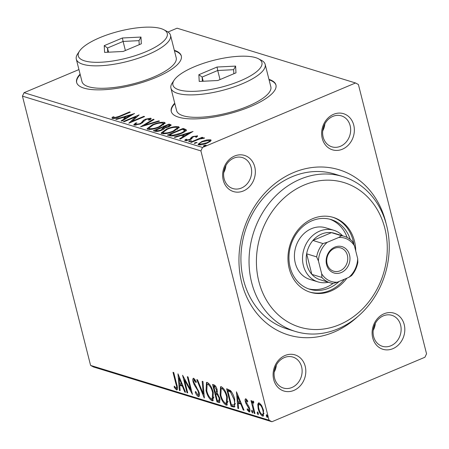 <?xml version="1.0" encoding="UTF-8"?>
<svg xmlns="http://www.w3.org/2000/svg" width="449" height="449" viewBox="0 0 449 449"><rect width="100%" height="100%" fill="white"/><g stroke="black" fill="none" stroke-linecap="round" stroke-linejoin="round"><path stroke-width="0.67" d="M357.561 316.736A86.393 73.591 -72.9 0 1 333.916 332.142A86.393 73.591 -72.9 0 1 241.725 282.707A86.393 73.591 -72.9 0 1 293.539 172.568A86.393 73.591 -72.9 0 1 386.129 223.658M342.901 176.592L334.791 174.1A80.994 68.989 107.1 0 0 292.097 176.726A80.994 68.989 107.1 0 0 240.967 255.835A80.994 68.989 107.1 0 0 287.259 328.954L295.369 331.441A80.994 68.989 -72.9 0 1 249.077 258.327A80.994 68.989 -72.9 0 1 300.207 179.213A80.994 68.989 -72.9 0 1 342.901 176.592A80.994 68.989 -72.9 0 1 389.193 249.706A80.994 68.989 -72.9 0 1 338.063 328.82A80.994 68.989 -72.9 0 1 295.369 331.441M285.048 355.501A18.897 16.097 -72.9 0 1 305.213 366.317A18.897 16.097 -72.9 0 1 293.882 390.411A18.897 16.097 -72.9 0 1 273.71 379.596A18.897 16.097 -72.9 0 1 285.048 355.501M291.895 387.504A16.198 13.796 107.1 0 0 302.121 371.682A16.198 13.796 107.1 0 0 292.866 357.056A16.198 13.796 107.1 0 0 284.324 357.584A16.198 13.796 107.1 0 0 274.098 373.405A16.198 13.796 107.1 0 0 283.358 388.026A16.198 13.796 107.1 0 0 291.895 387.504M234.574 156.033A18.897 16.097 -72.9 0 1 254.74 166.848A18.897 16.097 -72.9 0 1 243.409 190.943A18.897 16.097 -72.9 0 1 223.237 180.128A18.897 16.097 -72.9 0 1 234.574 156.033M241.422 188.036A16.198 13.796 107.1 0 0 251.648 172.214A16.198 13.796 107.1 0 0 242.393 157.588A16.198 13.796 107.1 0 0 233.85 158.115A16.198 13.796 107.1 0 0 223.624 173.937A16.198 13.796 107.1 0 0 232.885 188.558A16.198 13.796 107.1 0 0 241.422 188.036M333.579 114.304A18.897 16.097 -72.9 0 1 353.745 125.114A18.897 16.097 -72.9 0 1 342.407 149.208A18.897 16.097 -72.9 0 1 322.242 138.393A18.897 16.097 -72.9 0 1 333.579 114.304M340.426 146.301A16.198 13.796 107.1 0 0 350.652 130.479A16.198 13.796 107.1 0 0 341.392 115.853A16.198 13.796 107.1 0 0 332.855 116.381A16.198 13.796 107.1 0 0 322.629 132.202A16.198 13.796 107.1 0 0 331.89 146.829A16.198 13.796 107.1 0 0 340.426 146.301M384.052 313.772A18.897 16.097 -72.9 0 1 404.218 324.588A18.897 16.097 -72.9 0 1 392.881 348.677A18.897 16.097 -72.9 0 1 372.715 337.861A18.897 16.097 -72.9 0 1 384.052 313.772M390.899 345.769A16.198 13.796 107.1 0 0 401.125 329.948A16.198 13.796 107.1 0 0 391.865 315.321A16.198 13.796 107.1 0 0 383.328 315.849A16.198 13.796 107.1 0 0 373.102 331.671A16.198 13.796 107.1 0 0 382.363 346.297A16.198 13.796 107.1 0 0 390.899 345.769M80.096 74.141A53.992 16.417 -14.2 0 0 76.616 82.403A53.992 16.417 -14.2 0 0 155.999 77.458A53.992 16.417 -14.2 0 0 181.306 55.912A53.992 16.417 -14.2 0 0 174.319 50.305M181.362 56.164A53.992 16.417 -14.2 0 0 174.442 50.799M174.734 103.191A53.992 16.417 -14.2 0 0 171.254 111.453A53.992 16.417 -14.2 0 0 250.637 106.508A53.992 16.417 -14.2 0 0 275.944 84.962A53.992 16.417 -14.2 0 0 268.951 79.35M276 85.215A53.992 16.417 -14.2 0 0 269.08 79.849M223.709 172.663A16.198 13.796 107.1 0 0 225.881 165.602M373.186 330.397A16.198 13.796 107.1 0 0 375.353 323.336M274.182 372.131A16.198 13.796 107.1 0 0 276.354 365.071M322.713 130.928A16.198 13.796 107.1 0 0 324.88 123.868M24.066 92.696L202.527 147.468L355.529 82.975L358.409 84.519L426.55 353.801L424.934 357.241L271.926 421.74L93.471 366.962L90.591 365.419L22.45 96.137L24.066 92.696L78.94 69.567M206.675 139.959L210.542 139.762L211.142 140.223L210.609 141.16L207.225 143.102C203.975 144.483 201.113 145.044 198.632 144.78L198.015 144.325L201.882 141.463L206.675 139.959L206.793 140.43M190.578 142.165L202.089 137.31L202.819 137.534L201.124 138.247L204.284 137.837L204.447 138.174L199.238 139.128L191.308 142.389L190.578 142.165M204.374 138.191L204.284 137.837L204.447 138.174M197.414 136.339L197.246 135.677L197.016 136.799L195.601 137.085L195.882 136.288L193.626 136.726L192.756 137.22L191.605 138.904L190.062 139.729L185.201 140.66L185.263 139.544L186.745 139.224L186.537 140.037L189.276 139.532L190.202 139.016L191.302 137.343L192.84 136.524L197.538 135.918M196.303 137.428L195.882 136.288M185.201 140.66L184.786 140.324M186.571 140.863L186.318 139.869L186.7 140.683M169.604 135.727L167.404 135.054L183.158 128.414L186.273 129.783C186.038 131.001 184.247 132.275 180.908 133.6C176.468 135.553 172.702 136.26 169.604 135.727M164.514 128.167L164.457 127.959C164.665 128.605 163.818 129.323 161.926 130.115C159.316 131.209 157.083 131.608 155.225 131.31L153.334 130.732L169.082 124.092L171.209 124.996L168.701 126.814L164.497 128.077M140.593 126.82L153.311 119.249L154.102 119.496L144.455 125.237L158.705 120.904L159.496 121.151L140.593 126.82M124.092 121.758L123.363 121.533L139.117 114.893L132.101 121.297L143.848 116.347L144.572 116.572L128.824 123.206L135.811 116.819L124.092 121.758M119.052 116.37L129.531 111.953L130.261 112.177L119.619 116.656C117.054 117.952 114.635 118.553 112.373 118.452L111.93 118.093L112.402 117.138L113.984 116.74L113.979 117.767L119.052 116.37L119.17 116.847M113.732 117.526L114.158 118.48M355.529 82.975L177.074 28.197L168.01 32.019M134.504 113.479L121.909 121.084L121.118 120.843L125.192 118.418L122.532 117.599L116.516 119.428L115.719 119.187L134.526 113.575M150.987 118.957L150.797 118.182C151.386 118.575 151.105 119.137 149.955 119.866L148.417 120.102L149.169 118.862L146.222 119.412L140.447 123.963L134.189 125.148L133.74 124.8L135.503 123.043L136.894 122.891C135.75 123.537 135.368 124.059 135.75 124.452L139.74 123.733L141.048 123.009L143.405 120.338L145.425 119.215L150.797 118.182L151.167 118.474M135.761 125.254L135.508 124.255L135.94 125.198M149.657 120.04L149.169 118.862M152.402 124.76C156.841 122.846 160.821 122.044 164.345 122.341L165.181 122.987L159.76 126.96C155.303 128.874 151.335 129.666 147.844 129.34L147.042 128.728L152.402 124.76L152.525 125.243M166.478 129.076C170.917 127.168 174.897 126.365 178.421 126.663L179.258 127.303L173.83 131.282C169.38 133.19 165.406 133.987 161.921 133.662L161.112 133.05L166.478 129.076L166.601 129.565M192.986 131.428L180.386 139.033L179.594 138.792L183.669 136.367L181.014 135.547L174.992 137.377L174.201 137.136L193.008 131.523M191.375 140.891L188.681 141.727L189.383 140.986L191.442 140.728M196.954 142.602L194.26 143.439L194.967 142.703L197.021 142.44M206.052 145.397L203.358 146.234L204.065 145.493L206.125 145.229M257.76 404.409L258.506 402.905L259.185 402.899L261.677 405.599L263.535 410.352L263.226 416.1L262.525 416.1C260.538 414.792 259.09 412.328 258.197 408.713L257.76 404.409L258.658 404.027L259.022 402.86M253.59 402.343L253.208 402.506L252.866 404.936L254.948 413.568L254.218 413.344L250.991 400.587L251.721 400.811L252.192 402.691L252.927 400.979L253.595 401.586L253.59 402.832L253.034 402.512L253.938 402.13M247.13 400.059L246.333 400.396L246.063 401.9L248.965 406.721L249.706 408.764C250.228 410.818 250.031 411.89 249.1 411.98L247.163 409.791L247.281 408.736L248.623 410.386L248.993 408.607L246.08 403.774L245.35 401.737C244.862 399.863 245.042 398.886 245.889 398.819L247.753 401.064L247.607 402.023L246.164 400.396L246.939 400.143M249.504 411.98L249.1 411.98L249.79 411.688M248.623 410.386L249.919 409.836M245.508 398.819L245.889 398.819M233.244 406.906L231.044 406.233L226.627 388.778L230.472 390.54C232.503 392.976 233.918 395.967 234.715 399.509L234.563 406.957L233.244 406.906L234.142 406.525L231.948 405.851L231.044 406.233M216.974 401.911L212.557 384.456L213.892 384.866C215.368 385.444 216.457 387.105 217.17 389.861L217.221 393.302L219.842 398.224L219.544 402.495L216.974 401.911L217.872 401.529L217.597 400.452M204.233 397.999L196.78 379.618L197.577 379.86L203.229 393.807L202.179 381.274L202.97 381.515L204.346 397.954M187.733 392.937L187.003 392.712L182.586 375.257L190.612 389.726L187.317 376.711L188.047 376.936L192.464 394.39L184.444 379.949L187.733 392.937M176.07 388.116C176.743 387.532 176.698 386.134 175.941 383.929L173 372.316L173.729 372.541L176.71 384.327C177.804 387.582 177.742 389.446 176.53 389.912L174.229 387.347L174.263 386.118L176.07 388.116L177.417 387.459M177.024 389.912L176.53 389.912L177.355 389.564M90.591 365.419L269.046 420.197L200.905 150.909L22.45 96.137M177.978 373.843L185.549 392.263L184.752 392.022L182.367 386.129L179.707 385.315L180.15 390.608L179.359 390.366L177.978 373.843M197.835 394.8C198.626 394.772 198.817 393.925 198.413 392.246L197.74 390.462L194.136 384.597L193.087 381.824C192.503 379.557 192.722 378.372 193.749 378.271L196.325 381.785L196.028 382.688L194.192 380.062L193.8 381.976L199.148 392.493C199.794 395.109 199.524 396.478 198.34 396.607C197.139 395.855 196.106 394.368 195.253 392.14L195.618 391.433L197.835 394.8L199.429 393.981M193.317 378.277L193.749 378.271M194.192 380.062L195.091 379.68L194.192 380.062M198.845 396.607L198.34 396.607L199.21 396.243M206.046 390.579L206.467 382.441L207.298 382.43C210.076 384.277 212.08 387.706 213.303 392.729L212.888 400.789L212.001 400.8C209.256 398.942 207.27 395.535 206.046 390.579L206.658 390.321M220.122 394.901L220.538 386.763L221.374 386.752C224.152 388.598 226.15 392.028 227.379 397.051L226.964 405.11L226.072 405.116C223.327 403.264 221.346 399.857 220.122 394.901L220.734 394.643M236.455 391.792L244.026 410.218L243.235 409.971L240.849 404.078L238.189 403.264L238.632 408.556L237.841 408.315L236.455 391.792M251.603 411.407L251.838 410.139L252.815 411.778L252.579 413.046L251.603 411.407L252.461 410.835M257.182 413.119L257.423 411.851L258.394 413.49L258.158 414.758L257.182 413.119L258.04 412.547M266.285 415.909L266.521 414.64L267.497 416.285L267.256 417.553L266.285 415.909L267.138 415.342M202.527 147.468L200.905 150.909M269.046 420.197L271.926 421.74M174.857 103.691A53.992 16.417 -14.2 0 0 171.322 111.7M80.225 74.641A53.992 16.417 -14.2 0 0 76.689 82.655M177.377 389.513L175.778 387.953M174.953 387.044L174.229 387.347M185.347 391.769L184.752 392.022M182.962 385.882L182.367 386.129M182.855 385.624L180.61 384.933L179.707 385.315M180.105 390.052L179.359 390.366M179.864 385.248L179.729 383.671M179.258 378.007L179.123 376.414M181.604 384.243L179.1 378.069L179.566 383.62L181.604 384.243L182.193 383.996M179.695 377.822L179.1 378.069M187.609 392.454L187.003 392.712M184.741 379.826L184.331 378.226M191.218 389.474L190.612 389.726M191.622 391.073L190.836 389.631M185.123 379.663L184.444 379.949M199.221 396.22L197.672 394.722M195.826 391.893L195.253 392.14M199.008 391.994L198.413 392.246M198.346 390.203L197.74 390.462M194.787 384.322L194.136 384.597M193.71 381.566L193.087 381.824M193.749 380.23L193.85 378.311M204.104 395.092L203.532 393.678M203.975 393.492L203.229 393.807M206.254 385.921L206.955 382.363M213.297 400.491L212.001 400.8M212.899 400.418L210.581 398.431M213.18 392.246L212.573 392.505C211.602 388.52 210.003 385.764 207.786 384.232L207.129 384.243L206.77 390.798C207.741 394.755 209.324 397.488 211.524 398.998L213.123 398.617L213.993 396.983M209.728 384.535L208.684 383.85L207.129 384.243M208.684 383.85L207.786 384.232M212.225 398.993L212.573 392.505M215.896 393.734L215.503 392.173M214.027 386.348L213.634 384.787M219.915 402.152L218.865 402.489M219.763 402.113L217.872 401.529M218.085 394.149L216.502 393.476L215.604 393.857L217.249 400.345L218.079 400.598L218.921 400.66L219.112 397.999L217.181 394.531L215.604 393.857M218.921 400.66L220.15 399.84M215.829 386.527L214.633 386.089L213.735 386.471L215.15 392.067L216.306 392.23L216.446 389.67L214.487 386.701L213.735 386.471M216.306 392.23L217.468 391.562M215.391 386.325L214.487 386.701M217.047 389.418L216.446 389.67M218.023 394.177L217.181 394.531M219.713 397.747L219.112 397.999M220.33 390.237L221.026 386.684M227.368 404.813L226.072 405.116M226.975 404.74L224.657 402.747M227.25 396.568L226.65 396.821C225.673 392.841 224.079 390.08 221.857 388.553L221.2 388.559L220.846 395.114C221.817 399.077 223.4 401.81 225.594 403.32L227.2 402.933L228.07 401.305M223.804 388.856L222.76 388.172L221.2 388.559M222.76 388.172L221.857 388.553M226.296 403.314L226.65 396.821M231.948 405.851L231.673 404.774M228.103 390.669L227.71 389.109M234.945 406.665L234.142 406.525M231.521 391.803L228.709 390.411L227.811 390.793L231.319 404.661L233.94 405.06C234.754 403.965 234.771 402.046 233.985 399.284L230.505 392.067L227.811 390.793M234.653 404.757L235.411 403.499M231.403 391.691L230.505 392.067M234.591 399.032L233.985 399.284M243.829 409.724L243.235 409.971M241.439 403.831L240.849 404.078M241.338 403.572L239.087 402.882L238.189 403.264M238.587 408.001L237.841 408.315M238.34 403.196L238.211 401.619M237.734 395.956L237.605 394.362M240.08 402.192L237.583 396.024L238.049 401.569L240.08 402.192L240.675 401.945M238.172 395.771L237.583 396.024M249.852 411.542L248.662 410.397M247.764 409.539L247.163 409.791M249.593 408.354L248.993 408.607M249.128 407.08L248.51 407.338M248.196 405.453L247.405 405.784M246.748 403.494L246.08 403.774M245.973 401.473L245.35 401.737M246.069 400.474L246.08 398.903M252.854 411.952L252.501 411.026M254.824 413.086L254.218 413.344M252.736 403.556L252.49 402.568M253.202 401.148L253.096 402.31L252.192 402.691M258.439 413.669L258.085 412.738M263.614 415.763L262.525 416.1M263.428 415.723L261.789 414.371M258.809 408.455L258.197 408.713M258.613 405.385L258.658 404.027M263.411 409.886L262.805 410.139C262.154 407.445 261.077 405.548 259.584 404.465C258.428 404.734 258.209 406.227 258.927 408.949C259.578 411.638 260.644 413.501 262.132 414.534L263.496 414.152L264.012 413.355M260.482 404.083L259.135 404.47L260.802 404.235M262.132 414.534C263.299 414.315 263.524 412.85 262.805 410.139M267.537 416.459L267.183 415.533M129.649 112.43L129.531 111.953M112.402 118.457L112.402 117.138M112.654 118.138L113.81 117.846M113.979 118.508L113.743 117.571M125.35 119.036L125.192 118.418M123.497 117.896L124.598 117.559M130.9 115.646L131.192 115.556M126.652 118.261L126.495 117.638L130.766 115.096L124.463 117.015L124.71 118.014L126.27 118.491M130.923 115.719L130.766 115.096M124.463 117.015L126.495 117.638M135.94 117.335L137.136 116.83M132.219 121.774L132.101 121.297M143.966 116.824L143.848 116.347M131.024 122.28L132.107 121.32M136.058 117.79L135.811 116.819M134.279 125.176L135.497 124.21M135.699 123.829L135.503 123.043M139.858 124.199L139.74 123.733M141.205 123.621L141.048 123.009M142.322 122.975L143.658 121.337L143.405 120.338M143.658 121.337L144.224 120.944M145.555 119.726L145.425 119.215M149.427 119.153L150.83 119.131M153.468 119.872L153.311 119.249M144.567 125.686L144.455 125.237M158.817 121.353L158.705 120.904M163.071 123.166L164.598 123.34L164.345 122.341M164.598 123.34L165.069 123.542M147.407 129.155L148.905 127.712M159.154 127.207L159.03 126.736L163.357 123.514L162.763 123.032C159.911 122.796 156.707 123.441 153.137 124.979L148.815 128.184L149.382 129.531M163.509 125.024L163.357 123.514M149.657 129.525L149.433 128.65C152.245 128.919 155.444 128.285 159.03 126.736M148.815 128.184L149.433 128.65M154.849 131.198L155.809 130.794M162.302 128.055L163.279 127.639M168.981 125.237L169.335 125.091L169.082 124.092M169.335 125.091L170.895 125.574M161.32 130.356L161.202 129.89L162.869 128.352L161.533 127.802L155.674 130.272L155.926 131.271L156.527 131.456M168.061 127.073L167.943 126.607L169.413 125.54L168.195 124.996L163.144 127.123L163.397 128.122L164.48 128.392M163.773 128.234L163.52 127.235L167.943 126.607M163.144 127.123L163.52 127.235M163.206 129.503L162.869 128.352M156.74 131.445L156.51 130.53C157.633 130.895 159.199 130.681 161.202 129.89M155.674 130.272L156.51 130.53M177.147 127.488L178.674 127.662L178.421 126.663M178.674 127.662L179.145 127.858M161.483 133.476L162.981 132.034M173.224 131.529L173.106 131.057L177.434 127.83L176.839 127.353C173.988 127.118 170.777 127.763 167.213 129.301L162.886 132.5L163.458 133.847M177.585 129.34L177.434 127.83M163.728 133.847L163.509 132.971C166.321 133.241 169.52 132.601 173.106 131.057M162.886 132.5L163.509 132.971M168.919 135.514L169.879 135.11M183.052 129.559L183.411 129.407L183.158 128.414M183.411 129.407L186.526 130.777M184.651 131.714L184.651 131.288M180.302 133.853L180.184 133.375C182.928 132.287 184.331 131.26 184.399 130.294L182.272 129.318L169.75 134.593L170.003 135.592L171.445 136.013M184.691 131.394L184.399 130.294M173.045 135.918L172.882 135.261L180.184 133.375M169.75 134.593L172.882 135.261M183.826 136.99L183.669 136.367M181.98 135.845L183.08 135.514M189.383 133.594L189.674 133.51M185.134 136.21L184.977 135.587L189.242 133.05L182.939 134.964L183.192 135.963L184.747 136.44M189.399 133.667L189.242 133.05M182.939 134.964L184.977 135.587M185.347 140.694L185.263 139.544M185.516 140.543L186.442 140.341M189.394 139.993L189.276 139.532M190.348 139.605L190.202 139.016M190.836 139.37L190.612 138.275M190.864 139.274L191.555 138.343L191.302 137.343M191.555 138.343L192.318 137.882M192.975 137.063L192.84 136.524M196.106 136.659L197.195 136.614M189.562 141.682L189.383 140.986M202.213 137.792L202.089 137.31M201.197 138.545L201.124 138.247M195.141 143.394L194.967 142.703M209.503 140.616L210.794 140.756L210.542 139.762M198.469 144.724L199.62 143.753M202.011 141.957L201.882 141.463M200.226 144.92L199.625 143.86L199.906 144.932M209.778 141.794L209.127 140.357L202.6 141.693C200.131 142.709 199.277 143.54 200.041 144.185L206.484 142.883C208.959 141.862 209.84 141.02 209.127 140.357M206.602 143.354L206.484 142.883M204.244 146.189L204.065 145.493M339.506 324.661A75.595 64.392 107.1 0 0 384.844 228.288A75.595 64.392 107.1 0 0 304.175 185.033A75.595 64.392 107.1 0 0 258.837 281.405A75.595 64.392 107.1 0 0 339.506 324.661M333.815 230.281L325.705 227.795A26.996 22.994 107.1 0 0 311.477 228.67A26.996 22.994 107.1 0 0 294.432 255.038A26.996 22.994 107.1 0 0 309.861 279.413L317.976 281.899A26.996 22.994 -72.9 0 1 302.542 257.53A26.996 22.994 -72.9 0 1 319.587 231.156A26.996 22.994 -72.9 0 1 333.815 230.281A26.996 22.994 -72.9 0 1 342.609 235.804M308.452 288.825A36.448 31.048 107.1 0 0 326.3 287.259A36.448 31.048 107.1 0 0 333.04 283.431M339.13 281.45A36.448 31.048 -72.9 0 1 329.005 288.09A36.448 31.048 -72.9 0 1 309.793 289.274A36.448 31.048 -72.9 0 1 288.96 256.368A36.448 31.048 -72.9 0 1 311.971 220.773A36.448 31.048 -72.9 0 1 331.182 219.589A36.448 31.048 -72.9 0 1 350.237 239.429M355.72 250.884A39.147 33.344 107.1 0 0 333.326 217.423A39.147 33.344 107.1 0 0 312.689 218.691A39.147 33.344 107.1 0 0 287.977 256.929A39.147 33.344 107.1 0 0 310.354 292.271A39.147 33.344 107.1 0 0 330.986 291.003A39.147 33.344 107.1 0 0 346.925 278.161M309.681 292.052A39.147 33.344 107.1 0 0 329.633 290.587A39.147 33.344 107.1 0 0 344.45 279.211M353.885 244.475A39.147 33.344 107.1 0 0 332.647 217.226M347.144 237.459A36.448 31.048 107.1 0 0 329.819 219.213M334.847 247.107A13.767 11.73 -72.9 0 1 349.541 254.987A13.767 11.73 -72.9 0 1 341.279 272.543A13.767 11.73 -72.9 0 1 326.586 264.663A13.767 11.73 -72.9 0 1 334.847 247.107M340.089 270.798A12.151 10.349 107.1 0 0 347.762 258.933A12.151 10.349 107.1 0 0 340.819 247.96A12.151 10.349 107.1 0 0 334.415 248.359A12.151 10.349 107.1 0 0 326.743 260.224A12.151 10.349 107.1 0 0 333.686 271.19A12.151 10.349 107.1 0 0 340.089 270.798M338.776 237.448L341.481 235.719A24.297 20.699 -72.9 0 1 344.383 236.348L334.376 233.278A24.297 20.699 107.1 0 0 331.48 232.649A24.297 20.699 107.1 0 0 321.568 234.064A24.297 20.699 107.1 0 0 312.925 240.468A24.297 20.699 107.1 0 0 306.645 253.814A24.297 20.699 107.1 0 0 311.847 274.373A24.297 20.699 107.1 0 0 320.12 279.733L330.122 282.803A24.297 20.699 -72.9 0 1 321.854 277.443L321.68 273.8A22.68 19.318 107.1 0 0 337.345 282.202L348.873 277.342A22.68 19.318 107.1 0 0 357.679 258.624L354.446 245.85A22.68 19.318 107.1 0 0 338.776 237.448L327.254 242.308A22.68 19.318 107.1 0 0 318.448 261.026L321.68 273.8M328.348 282.258A26.996 22.994 -72.9 0 1 317.976 281.899M341.481 235.719L331.48 232.649L312.925 240.468L322.926 243.543L327.254 242.308M318.448 261.026L316.652 256.884L306.645 253.814L311.847 274.373L321.854 277.443M357.679 258.624L357.853 262.272A24.297 20.699 -72.9 0 1 351.578 275.613L348.873 277.342M337.345 282.202L333.023 283.437A24.297 20.699 -72.9 0 1 330.122 282.803M344.383 236.348A24.297 20.699 -72.9 0 1 352.65 241.708L354.446 245.85M316.652 256.884A24.297 20.699 -72.9 0 1 322.926 243.543M99.796 37.671A45.893 13.953 -14.2 0 0 79.518 51.079A45.893 13.953 -14.2 0 0 96.17 62.321A45.893 13.953 -14.2 0 0 145.762 51.781A45.893 13.953 -14.2 0 0 163.851 29.741A45.893 13.953 -14.2 0 0 99.796 37.671M163.851 29.741L166.899 31.351A48.593 14.772 165.8 0 1 170.519 35.297A48.593 14.772 165.8 0 1 147.743 54.688A48.593 14.772 165.8 0 1 76.302 59.139A48.593 14.772 165.8 0 1 77.604 53.947L79.518 51.079M76.302 59.139L81.976 81.578A48.593 14.772 -14.2 0 0 153.423 77.127A48.593 14.772 -14.2 0 0 176.199 57.736L170.519 35.297M141.334 43.794L123.149 51.461L104.595 52.393L104.224 45.652L122.409 37.985L140.969 37.059L141.334 43.794M108.563 52.191L107.502 48.015L107.738 52.236M125.389 50.518L123.093 41.443L107.502 48.015L104.224 45.652M139.224 44.687L138.999 40.646L123.093 41.443L122.409 37.985M140.969 37.059L138.999 40.646M194.434 66.716A45.893 13.953 -14.2 0 0 174.156 80.124A45.893 13.953 -14.2 0 0 190.803 91.366A45.893 13.953 -14.2 0 0 240.4 80.826A45.893 13.953 -14.2 0 0 258.489 58.785A45.893 13.953 -14.2 0 0 194.434 66.716M258.489 58.785L261.537 60.396A48.593 14.772 165.8 0 1 265.157 64.347A48.593 14.772 165.8 0 1 242.381 83.739A48.593 14.772 165.8 0 1 170.934 88.189A48.593 14.772 165.8 0 1 172.242 82.992L174.156 80.124M170.934 88.189L176.614 110.628A48.593 14.772 -14.2 0 0 248.061 106.177A48.593 14.772 -14.2 0 0 270.837 86.786L265.157 64.347M235.972 72.845L217.787 80.511L199.227 81.437L198.856 74.702L217.047 67.036L235.602 66.104L235.972 72.845M203.195 81.241L202.14 77.06L202.37 81.28M220.027 79.568L217.731 70.493L202.14 77.06L198.856 74.702M233.856 73.737L233.637 69.696L217.731 70.493L217.047 67.036M235.602 66.104L233.637 69.696M176.547 383.671L175.941 383.929M196.561 386.999L195.831 387.307M216.873 393.588L215.969 393.969M229.186 390.557L228.288 390.939M142.608 122.577L142.355 121.578M170.676 125.501L170.424 124.502M184.842 129.851L184.59 128.852M170.783 135.834L170.53 134.835M113.737 117.554L113.99 118.553M169.413 125.54L169.666 126.534"/></g></svg>
